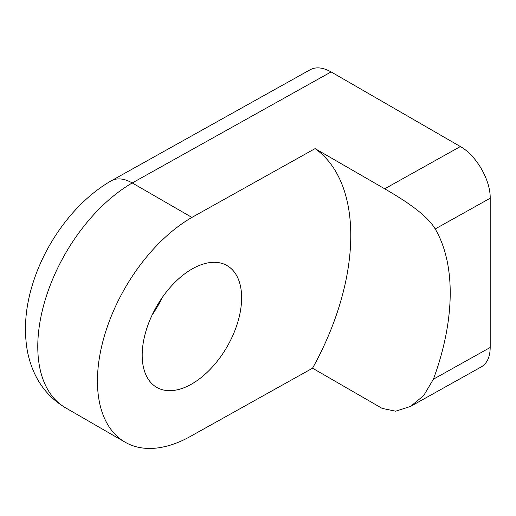 <?xml version="1.0" encoding="UTF-8"?>
<svg xmlns="http://www.w3.org/2000/svg" width="516" height="516" viewBox="0 0 516 516"><rect width="100%" height="100%" fill="white"/><g stroke="black" fill="none" stroke-linecap="round" stroke-linejoin="round"><path stroke-width="0.77" d="M312.548 368.205A196.88 113.668 120 0 0 315.095 148.621L384.704 188.804L460.369 146.55C476.313 155.374 490.535 180.007 490.2 198.228L490.2 347.487C490.065 356.969 487.091 363.438 481.286 366.902L410.465 406.453L395.643 411.2L382.156 408.388L312.548 368.205L191.907 435.575A133.599 77.136 120 0 1 125.111 442.186A133.599 77.136 120 0 1 104.632 335.136A133.599 77.136 120 0 1 191.907 217.41L132.244 182.961A42.189 24.355 -120 0 0 111.327 180.774A42.189 24.355 -120 0 0 111.153 180.871C75.091 201.543 44.634 243.146 31.986 286.283C25.548 307.826 23.878 328.621 26.974 348.661C28.399 357.369 30.928 365.644 34.553 373.474C41.344 388.097 51.639 399.519 65.448 407.743A133.599 77.136 -60 0 1 44.969 300.686A133.599 77.136 -60 0 1 132.244 182.961L331.098 71.918C323.01 67.396 316.037 66.667 310.18 69.731L111.43 180.716M315.095 148.621L191.907 217.41M142.19 355.195A70.311 40.596 120 0 0 156.754 387.387A70.311 40.596 120 0 0 227.066 346.791A70.311 40.596 120 0 0 227.066 265.598A70.311 40.596 120 0 0 172.879 284.432A70.311 40.596 120 0 0 142.19 355.195M410.465 406.453L423.688 395.598L433.395 379.208A196.88 113.668 120 0 0 435.201 228.943L490.2 198.228M384.704 188.804C400.435 197.97 426.035 213.372 435.201 228.943M460.369 146.55L331.098 71.918M152.13 315.012A70.311 40.596 120 0 0 162.082 297.784M490.2 347.487L433.395 379.208M65.448 407.743L125.111 442.186"/></g></svg>
